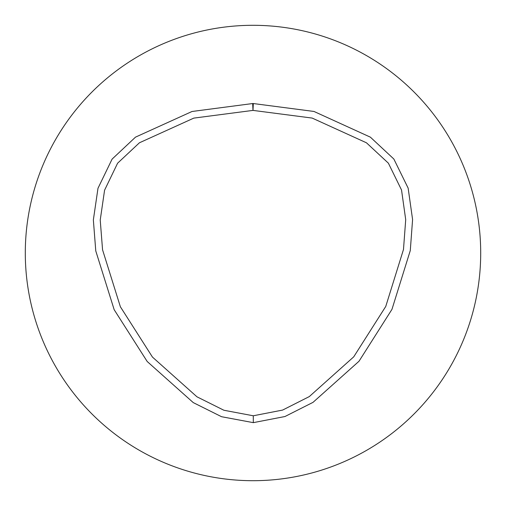 <?xml version="1.0" encoding="UTF-8"?>
<svg xmlns="http://www.w3.org/2000/svg" width="506" height="506" viewBox="0 0 506 506"><rect width="100%" height="100%" fill="white"/><g stroke="black" fill="none" stroke-linecap="round" stroke-linejoin="round"><path stroke-width="0.76" d="M253.323 103.54L313.992 111.459L370.392 137.164L393.845 159.023L408.14 188.112L412.586 219.547L410.284 250.559L391.967 309.349L359.007 361.246L313.024 402.352L284.954 416.527L253.316 422.649L221.565 416.716L193.26 402.605L147.195 361.499L114.173 309.704L95.773 250.932L93.357 219.908L97.987 188.276L112.092 159.118L135.507 137.139L192.027 111.491L252.671 103.54A6.869 6.869 0 0 1 253.323 103.54L252.994 110.397L193.811 118.113L139.422 142.787L117.594 163.217L104.578 190.193L100.226 220.04L102.56 249.819L120.377 306.775L152.464 357.091L196.942 396.799L223.899 410.252L253.278 415.78L282.607 410.081L309.299 396.59L353.732 356.838L385.755 306.446L403.484 249.483L405.711 219.661L401.536 190.009L388.393 163.191L366.452 142.793L312.177 118.075L252.994 110.397L252.671 103.54M253 25.3A227.7 227.7 0 0 1 450.195 366.85A227.7 227.7 0 0 1 55.805 366.85A227.7 227.7 0 0 1 253 25.3M253.278 415.78L253.316 422.649"/></g></svg>
